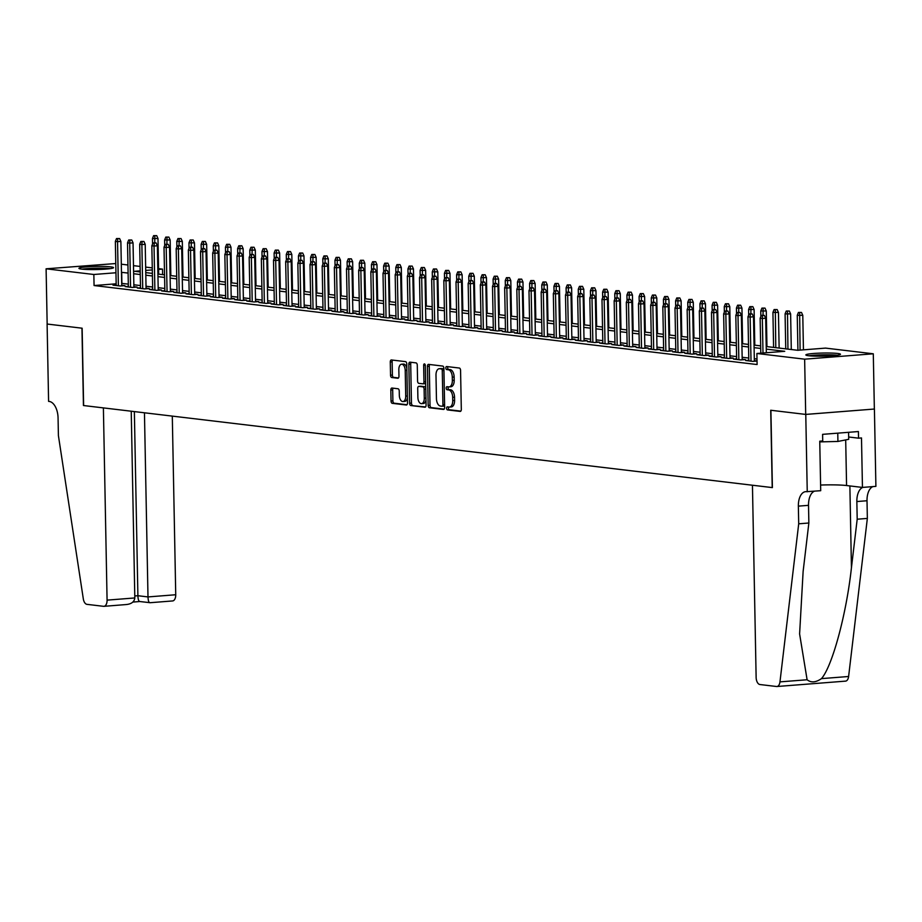 <?xml version="1.0" encoding="UTF-8"?>
<svg xmlns="http://www.w3.org/2000/svg" width="922" height="922" viewBox="0 0 922 922"><rect width="100%" height="100%" fill="white"/><g stroke="black" fill="none" stroke-linecap="round" stroke-linejoin="round"><path stroke-width="1.38" d="M446.605 408.285A1.521 0.83 -94.5 0 0 447.47 409.91L460.159 411.419A2.178 1.187 -94.5 0 0 460.285 411.419A2.178 1.187 -94.5 0 0 461.311 409.391L460.562 370.356A2.178 1.187 -94.5 0 0 459.329 368.039L446.64 366.53A1.521 0.83 -94.5 0 0 446.548 366.53A1.521 0.83 -94.5 0 0 445.833 367.947A1.521 0.83 -94.5 0 0 446.697 369.572L448.334 369.768A6.973 3.792 -94.5 0 1 452.287 377.156L452.356 380.417A6.973 3.792 -94.5 0 1 449.072 386.906A6.973 3.792 -94.5 0 1 448.668 386.894L447.02 386.698A1.521 0.83 -94.5 0 0 446.928 386.698A1.521 0.83 -94.5 0 0 446.213 388.116A1.521 0.83 -94.5 0 0 447.078 389.741L448.726 389.937A6.973 3.792 -94.5 0 1 452.679 397.324L452.737 400.586A6.973 3.792 -94.5 0 1 449.463 407.075A6.973 3.792 -94.5 0 1 449.049 407.063L447.412 406.867A1.521 0.83 -94.5 0 0 447.32 406.867A1.521 0.83 -94.5 0 0 446.605 408.285M448.726 407.028A1.521 0.83 -94.5 0 0 448.461 408.146A1.521 0.83 -94.5 0 0 449.325 409.76L460.816 411.131M447.954 366.691A1.521 0.83 -94.5 0 0 447.689 367.809A1.521 0.83 -94.5 0 0 448.553 369.422L450.19 369.618L448.334 369.768M448.346 386.86A1.521 0.83 -94.5 0 0 448.069 387.978A1.521 0.83 -94.5 0 0 448.933 389.591L450.581 389.787L448.726 389.937M110.709 266.861A17.311 1.567 178.9 0 1 113.544 267.668A17.311 1.567 178.9 0 1 101.201 269.397A17.311 1.567 178.9 0 1 81.77 269.132A17.311 1.567 178.9 0 1 78.935 268.325A17.311 1.567 178.9 0 1 91.278 266.585A17.311 1.567 178.9 0 1 110.709 266.861M837.625 353.46A17.311 1.567 178.9 0 1 840.461 354.267A17.311 1.567 178.9 0 1 828.117 356.007A17.311 1.567 178.9 0 1 808.686 355.731A17.311 1.567 178.9 0 1 805.851 354.935A17.311 1.567 178.9 0 1 818.183 353.195A17.311 1.567 178.9 0 1 837.625 353.46M391.977 388.035A2.178 1.187 -94.5 0 0 391.85 388.035A2.178 1.187 -94.5 0 0 390.824 390.064L391.032 401.024A2.178 1.187 -94.5 0 0 392.265 403.329L406.36 405.012A2.178 1.187 -94.5 0 0 406.487 405.012A2.178 1.187 -94.5 0 0 407.512 402.983L406.763 363.948A2.178 1.187 -94.5 0 0 405.53 361.631L391.435 359.96A2.178 1.187 -94.5 0 0 391.308 359.949A2.178 1.187 -94.5 0 0 390.283 361.977L390.536 375.208A2.178 1.187 -94.5 0 0 391.769 377.524L397.808 378.239A2.178 1.187 -94.5 0 0 397.935 378.239A2.178 1.187 -94.5 0 0 398.961 376.211L398.834 369.653A5.832 3.169 -94.5 0 1 401.566 364.225A5.832 3.169 -94.5 0 1 405.219 370.413L405.715 396.114A5.832 3.169 -94.5 0 1 402.972 401.543A5.832 3.169 -94.5 0 1 399.318 395.354L399.238 391.066A2.178 1.187 -94.5 0 0 398.004 388.761L391.977 388.035M807.246 491.76L805.77 414.427L770.907 410.267L772.394 487.6L752.444 485.226L756.132 677.463A6.661 3.63 -94.5 0 0 759.912 684.527L776.52 686.498A6.661 3.63 -94.5 0 0 776.912 686.51A6.661 3.63 -94.5 0 0 779.966 681.877L798.706 523.811L798.36 506.132A15.536 8.459 85.5 0 1 805.667 491.657A15.536 8.459 85.5 0 1 806.577 491.68L820.707 490.7L819.75 441.212L822.724 440.97L822.597 434.343L858.405 431.542L858.532 438.169L861.494 437.938L862.45 487.427L875.9 486.367L874.413 409.034L805.701 414.416L770.723 410.244L772.21 487.588L83.625 405.542L82.139 328.209L47.16 324.037L46.1 268.809L115.769 263.542M805.701 414.416L804.641 359.177L756.893 353.483L784.726 351.305L766.263 349.104M116.16 283.803L94.067 285.543L757.1 364.536L756.893 353.483M94.067 285.543L93.848 274.491L46.1 268.809M428.165 405.45A2.178 1.187 -94.5 0 0 429.41 407.755L443.494 409.437A2.178 1.187 -94.5 0 0 443.632 409.437A2.178 1.187 -94.5 0 0 444.646 407.409L443.897 368.374A2.178 1.187 -94.5 0 0 442.664 366.057L428.569 364.374A2.178 1.187 -94.5 0 0 428.442 364.374A2.178 1.187 -94.5 0 0 427.416 366.403L428.165 405.45L430.021 405.3A2.178 1.187 -94.5 0 0 431.266 407.605L444.15 409.149M424.927 407.224L410.843 405.542A2.178 1.187 -94.5 0 1 409.599 403.237L408.849 364.19A2.178 1.187 -94.5 0 1 409.875 362.162A2.178 1.187 -94.5 0 1 410.002 362.162L416.029 362.888A2.178 1.187 -94.5 0 1 417.274 365.193L417.574 381.028A2.178 1.187 -94.5 0 0 418.807 383.345L422.806 383.817A2.178 1.187 -94.5 0 0 422.944 383.817A2.178 1.187 -94.5 0 0 423.959 381.789L423.647 365.308A1.521 0.83 -94.5 0 1 424.362 363.89A1.521 0.83 -94.5 0 1 425.319 365.504L426.079 405.196A2.178 1.187 -94.5 0 1 425.054 407.224A2.178 1.187 -94.5 0 1 424.927 407.224L425.18 407.201M748.814 360.26L745.621 360.514L752.917 361.378L757.043 361.055M736.643 358.808L733.451 359.061L740.746 359.926L745.391 359.568L742.187 359.188M724.485 357.356L721.281 357.609L728.587 358.485L733.221 358.116L730.017 357.736M712.314 355.915L709.122 356.157L716.417 357.033L721.062 356.664L717.846 356.284M700.144 354.463L696.951 354.716L704.258 355.581L708.891 355.212L705.687 354.832M687.985 353.011L684.792 353.264L692.088 354.129L696.721 353.771L693.517 353.391M675.814 351.559L672.622 351.812L679.917 352.677L684.562 352.319L681.358 351.939M663.656 350.118L660.452 350.36L667.759 351.236L672.392 350.867L669.188 350.487M651.485 348.666L648.293 348.908L655.588 349.784L660.233 349.415L657.017 349.035M639.315 347.214L636.122 347.467L643.418 348.332L648.062 347.974L644.858 347.582M627.156 345.762L623.964 346.015L631.259 346.879L635.892 346.522L632.688 346.142M614.986 344.309L611.793 344.563L619.088 345.439L623.733 345.07L620.518 344.69M602.815 342.869L599.623 343.111L606.93 343.987L611.563 343.618L608.359 343.238M590.656 341.417L587.464 341.67L594.759 342.535L599.404 342.177L596.188 341.785M578.486 339.964L575.293 340.218L582.589 341.082L587.233 340.725L584.029 340.345M566.327 338.512L563.123 338.766L570.43 339.642L575.063 339.273L571.859 338.893M554.157 337.072L550.964 337.314L558.259 338.19L562.904 337.821L559.689 337.44M541.986 335.62L538.794 335.873L546.101 336.737L550.734 336.369L547.53 335.988M529.827 334.167L526.635 334.421L533.93 335.285L538.563 334.928L535.359 334.548M517.657 332.715L514.464 332.969L521.76 333.845L526.404 333.476L523.2 333.096M505.498 331.275L502.294 331.517L509.601 332.393L514.234 332.024L511.03 331.643M493.328 329.822L490.135 330.076L497.431 330.94L502.075 330.572L498.86 330.191M481.157 328.37L477.965 328.624L485.272 329.488L489.905 329.131L486.701 328.751M468.998 326.918L465.806 327.172L473.101 328.036L477.734 327.679L474.53 327.298M456.828 325.466L453.636 325.72L460.931 326.595L465.575 326.227L462.371 325.846M444.669 324.025L441.465 324.267L448.772 325.143L453.405 324.775L450.201 324.394M432.499 322.573L429.306 322.827L436.602 323.691L441.246 323.334L438.031 322.942M420.328 321.121L417.136 321.375L424.431 322.239L429.076 321.882L425.872 321.501M408.169 319.669L404.977 319.922L412.272 320.798L416.905 320.43L413.701 320.049M395.999 318.228L392.807 318.47L400.102 319.346L404.746 318.977L401.543 318.597M383.829 316.776L380.636 317.03L387.943 317.894L392.576 317.537L389.372 317.145M371.67 315.324L368.477 315.578L375.773 316.442L380.417 316.085L377.202 315.704M359.499 313.872L356.307 314.125L363.602 315.001L368.247 314.633L365.043 314.252M347.34 312.431L344.137 312.673L351.443 313.549L356.076 313.18L352.872 312.8M335.17 310.979L331.978 311.233L339.273 312.097L343.918 311.728L340.702 311.348M323 309.527L319.807 309.78L327.114 310.645L331.747 310.288L328.543 309.907M310.841 308.075L307.648 308.328L314.944 309.204L319.577 308.835L316.373 308.455M298.67 306.634L295.478 306.876L302.773 307.752L307.418 307.383L304.214 307.003M286.512 305.182L283.308 305.436L290.614 306.3L295.247 305.931L292.044 305.551M274.341 303.73L271.149 303.983L278.444 304.848L283.089 304.49L279.873 304.099M262.171 302.278L258.978 302.531L266.285 303.396L270.918 303.038L267.714 302.658M250.012 300.826L246.819 301.079L254.115 301.955L258.748 301.586L255.544 301.206M237.841 299.385L234.649 299.627L241.944 300.503L246.589 300.134L243.385 299.754M225.683 297.933L222.479 298.186L229.785 299.051L234.419 298.693L231.215 298.302M213.512 296.481L210.32 296.734L217.615 297.599L222.26 297.241L219.044 296.861M201.342 295.028L198.149 295.282L205.456 296.158L210.089 295.789L206.885 295.409M189.183 293.588L185.99 293.83L193.286 294.706L197.919 294.337L194.715 293.957M177.012 292.136L173.82 292.389L181.115 293.254L185.76 292.885L182.556 292.505M164.842 290.684L161.65 290.937L168.957 291.801L173.59 291.444L170.386 291.064M152.683 289.231L149.491 289.485L156.786 290.361L161.431 289.992L158.215 289.612M140.513 287.791L137.32 288.033L144.616 288.909L149.26 288.54L146.056 288.16M128.354 286.339L125.15 286.592L132.457 287.457L137.09 287.088L133.886 286.707M756.997 359.027L754.311 358.704M748.768 358.047L742.141 357.252M736.609 356.595L729.982 355.8M724.438 355.143L717.812 354.359M712.268 353.691L705.653 352.907M700.109 352.25L693.482 351.455M687.939 350.798L681.312 350.003M675.768 349.346L669.153 348.562M663.61 347.894L656.983 347.11M651.439 346.453L644.824 345.658M639.28 345.001L632.653 344.206M627.11 343.549L620.483 342.765M614.939 342.097L608.324 341.313M602.781 340.644L596.154 339.861M590.61 339.204L583.983 338.409M578.451 337.752L571.824 336.956M566.281 336.3L559.654 335.516M554.11 334.847L547.495 334.064M541.952 333.407L535.325 332.612M529.781 331.955L523.154 331.159M517.622 330.502L510.995 329.719M505.452 329.05L498.825 328.267M493.282 327.61L486.666 326.814M481.123 326.158L474.496 325.362M468.952 324.705L462.325 323.922M456.782 323.253L450.167 322.47M444.623 321.813L437.996 321.017M432.453 320.36L425.837 319.565M420.294 318.908L413.667 318.125M408.123 317.456L401.496 316.672M395.953 316.004L389.338 315.22M383.794 314.563L377.167 313.768M371.624 313.111L364.997 312.316M359.465 311.659L352.838 310.875M347.294 310.207L340.667 309.423M335.124 308.766L328.509 307.971M322.965 307.314L316.338 306.519M310.795 305.862L304.168 305.078M298.636 304.41L292.009 303.626M286.465 302.969L279.839 302.174M274.295 301.517L267.68 300.722M262.136 300.065L255.509 299.281M249.966 298.613L243.339 297.829M237.795 297.161L231.18 296.377M225.636 295.72L219.01 294.925M213.466 294.268L206.851 293.473M201.307 292.816L194.68 292.032M189.137 291.364L182.51 290.58M176.966 289.923L170.351 289.128M164.808 288.471L158.181 287.676M152.637 287.019L146.01 286.235M140.478 285.566L133.851 284.783M128.308 284.126L121.681 283.377M757.043 360.951L754.346 360.629M116.184 284.886L112.991 285.14L120.286 286.004L124.931 285.647L121.716 285.267M874.356 409.034L873.295 353.794L804.641 359.177M121.312 264.199L127.939 264.994M133.483 265.651L140.109 266.435M145.653 267.103L152.268 267.887M158.561 268.636L162.502 269.109L158.584 269.42M162.606 274.618L162.502 269.109M766.217 346.534L797.714 350.291L825.547 348.101L873.295 353.794M140.19 270.861L134.67 271.287L140.213 271.955M145.757 272.612L152.372 273.396M157.916 274.065L164.542 274.848M170.086 275.505L176.713 276.3M182.256 276.957L188.872 277.752M194.415 278.409L201.042 279.193M206.586 279.862L213.213 280.645M218.745 281.302L225.371 282.097M230.915 282.754L237.542 283.55M243.085 284.207L249.701 284.99M255.244 285.659L261.871 286.442M267.415 287.111L274.041 287.895M279.573 288.551L286.2 289.347M291.744 290.004L298.371 290.799M303.914 291.456L310.53 292.239M316.073 292.908L322.7 293.692M328.244 294.349L334.87 295.144M340.414 295.801L347.029 296.596M352.573 297.253L359.2 298.037M364.743 298.705L371.359 299.489M376.902 300.146L383.529 300.941M389.072 301.598L395.699 302.393M401.243 303.05L407.858 303.834M413.402 304.502L420.029 305.286M425.572 305.954L432.199 306.738M437.731 307.395L444.358 308.19M449.901 308.847L456.528 309.642M462.072 310.299L468.687 311.083M474.231 311.751L480.858 312.535M486.401 313.192L493.028 313.987M498.56 314.644L505.187 315.439M510.73 316.096L517.357 316.88M522.901 317.548L529.516 318.332M535.06 318.989L541.687 319.784M547.23 320.441L553.857 321.236M559.4 321.893L566.016 322.677M571.559 323.345L578.186 324.129M583.73 324.786L590.345 325.581M595.889 326.238L602.515 327.033M608.059 327.69L614.686 328.474M620.229 329.142L626.845 329.926M632.388 330.595L639.015 331.378M644.559 332.035L651.186 332.83M656.718 333.487L663.344 334.283M668.888 334.94L675.515 335.723M681.058 336.392L687.674 337.175M693.217 337.832L699.844 338.628M705.388 339.284L712.014 340.08M717.547 340.737L724.173 341.52M729.717 342.189L736.344 342.972M741.887 343.629L748.503 344.425M754.046 345.082L760.673 345.877M152.314 269.904L145.711 270.423M128.1 273.073L121.474 272.324M115.953 272.762L93.848 274.491M760.719 348.447L754.104 347.652M748.56 346.995L741.933 346.211M736.39 345.543L729.763 344.759M724.219 344.102L717.604 343.307M712.061 342.65L705.434 341.855M699.89 341.198L693.275 340.414M687.731 339.745L681.104 338.962M675.561 338.293L668.934 337.51M663.391 336.853L656.775 336.057M651.232 335.401L644.605 334.605M639.061 333.948L632.434 333.165M626.902 332.496L620.276 331.713M614.732 331.056L608.105 330.26M602.562 329.603L595.946 328.808M590.403 328.151L583.776 327.368M578.232 326.699L571.605 325.915M566.073 325.259L559.447 324.463M553.903 323.806L547.276 323.011M541.733 322.354L535.117 321.571M529.574 320.902L522.947 320.118M517.403 319.461L510.776 318.666M505.233 318.009L498.618 317.214M493.074 316.557L486.447 315.773M480.904 315.105L474.288 314.321M468.745 313.653L462.118 312.869M456.574 312.212L449.948 311.417M444.404 310.76L437.789 309.965M432.245 309.308L425.618 308.524M420.075 307.856L413.448 307.072M407.916 306.415L401.289 305.62M395.745 304.963L389.119 304.168M383.575 303.511L376.96 302.727M371.416 302.059L364.789 301.275M359.246 300.618L352.619 299.823M347.087 299.166L340.46 298.371M334.917 297.714L328.29 296.93M322.746 296.262L316.131 295.478M310.587 294.821L303.96 294.026M298.417 293.369L291.79 292.574M286.246 291.917L279.631 291.122M274.088 290.465L267.461 289.681M261.917 289.012L255.302 288.229M249.758 287.572L243.131 286.777M237.588 286.12L230.961 285.324M225.417 284.668L218.802 283.884M213.259 283.215L206.632 282.432M201.088 281.775L194.461 280.98M188.929 280.323L182.302 279.527M176.759 278.87L170.132 278.087M164.589 277.418L157.973 276.635M152.43 275.978L145.803 275.182M140.259 274.526L133.632 273.73M121.888 283.354L121.681 272.313M450.904 406.925A6.973 3.792 -94.5 0 0 451.319 406.925A6.973 3.792 -94.5 0 0 454.592 400.436L452.737 400.586M450.581 389.787A6.973 3.792 -94.5 0 1 454.534 397.186L454.592 400.436M450.524 386.756A6.973 3.792 -94.5 0 0 450.927 386.756A6.973 3.792 -94.5 0 0 454.212 380.267L452.356 380.417M450.19 369.618A6.973 3.792 -94.5 0 1 454.143 377.017L454.212 380.267M429.767 364.524A2.178 1.187 -94.5 0 0 429.272 366.265L430.021 405.3M442.122 406.245A1.521 0.83 -94.5 0 0 442.214 406.245A1.521 0.83 -94.5 0 0 442.929 404.827L442.272 370.552A1.521 0.83 -94.5 0 0 441.408 368.938L439.679 368.731A6.973 3.792 -94.5 0 0 439.264 368.719A6.973 3.792 -94.5 0 0 435.991 375.219L436.44 398.638A6.973 3.792 -94.5 0 0 440.393 406.037L442.122 406.245M442.306 406.233L443.978 406.095A1.521 0.83 -94.5 0 0 444.07 406.095A1.521 0.83 -94.5 0 0 444.611 405.622M443.92 369.422A1.521 0.83 -94.5 0 0 443.263 368.788L441.408 368.938M440.716 368.65A6.973 3.792 -94.5 0 1 441.119 368.581A6.973 3.792 -94.5 0 1 441.534 368.581L443.263 368.788M425.584 406.936L410.843 405.542M411.2 362.311A2.178 1.187 -94.5 0 0 410.705 364.052L411.454 403.087A2.178 1.187 -94.5 0 0 412.687 405.403M423.071 383.794L424.662 383.667A2.178 1.187 -94.5 0 0 424.8 383.679A2.178 1.187 -94.5 0 0 425.653 382.803M417.885 397.463A5.832 3.169 -94.5 0 0 421.538 403.652A5.832 3.169 -94.5 0 0 424.281 398.223L424.108 389.165A2.178 1.187 -94.5 0 0 422.864 386.848L418.865 386.376A2.178 1.187 -94.5 0 0 418.738 386.376A2.178 1.187 -94.5 0 0 417.712 388.404L417.885 397.463M421.538 403.652L423.394 403.502A5.832 3.169 -94.5 0 0 425.987 400.021M425.745 387.816A2.178 1.187 -94.5 0 0 424.719 386.71L422.864 386.848M420.467 386.249A2.178 1.187 -94.5 0 1 420.593 386.226A2.178 1.187 -94.5 0 1 420.72 386.226L424.719 386.71M402.972 401.543L404.827 401.393A5.832 3.169 -94.5 0 0 407.42 397.924M406.844 368.27A5.832 3.169 -94.5 0 0 403.421 364.075L401.566 364.225M392.634 360.099A2.178 1.187 -94.5 0 0 392.138 361.839L392.392 375.07A2.178 1.187 -94.5 0 0 393.625 377.375L398.465 377.951M393.175 388.185A2.178 1.187 -94.5 0 0 392.68 389.925L392.887 400.874A2.178 1.187 -94.5 0 0 394.12 403.191L407.017 404.723M801.495 312.454L798.429 312.454L801.495 312.454L802.785 315.324L797.253 315.336L797.922 350.268M799.639 312.604L800.1 350.095M802.785 315.324L803.442 349.841M797.253 315.336L798.429 312.454M766.332 352.746L765.675 318.24L762.333 318.505L763.001 353.011M762.529 315.52L764.384 315.37L761.318 315.37L762.529 315.52L762.333 318.505L760.143 318.24L760.811 353.184M765.675 318.24L764.384 315.37M761.318 315.37L760.143 318.24M810.403 355.904A14.983 1.36 178.9 0 1 829.927 355.028A14.983 1.36 178.9 0 1 835.943 355.408M837.395 355.224A17.195 1.556 -1.1 0 0 830.929 354.832A17.195 1.556 -1.1 0 0 808.951 355.765M819.762 441.892L837.925 441.454L848.701 439.31L848.574 432.303M837.764 433.156L837.925 441.454M83.499 269.293A14.983 1.36 178.9 0 1 103.01 268.417A14.983 1.36 178.9 0 1 109.026 268.809M110.479 268.613A17.195 1.556 -1.1 0 0 104.013 268.221A17.195 1.556 -1.1 0 0 82.035 269.166M798.706 523.811L808.859 523.005L803.12 571.479L799.605 633.944L807.107 679.756C811.037 682.902 815.82 682.522 821.467 678.627C832.289 666.364 846.454 613.971 851.444 567.687L857.195 519.213L856.849 501.545A15.536 8.459 85.5 0 1 862.75 487.404M857.195 519.213L867.348 518.418L867.014 500.75A15.536 8.459 85.5 0 1 872.904 486.609M814.414 491.196A15.536 8.459 85.5 0 0 808.525 505.337L808.859 523.005M821.467 678.627L848.609 676.494L867.348 518.418M805.77 414.427L874.413 409.034M820.592 485.053A24.963 2.259 178.9 0 1 846.569 485.537L862.45 487.427M848.609 676.494A6.661 3.63 85.5 0 1 845.566 681.128A6.661 3.63 85.5 0 1 845.163 681.116M848.666 436.993L858.532 438.169M134.819 597.952C134.312 601.951 131.281 604.164 125.738 604.59L103.956 606.33A6.661 3.63 -94.5 0 1 103.564 606.319L86.956 604.348A6.661 3.63 -94.5 0 1 83.314 598.885L58.409 435.61L58.063 417.931A15.536 8.459 -94.5 0 0 49.258 401.45L48.589 401.37L47.103 324.037L81.954 328.186L83.441 405.519L103.391 407.904L107.079 600.13L134.819 597.952L131.235 411.212M144.454 412.791L147.993 596.926L175.733 594.748A6.661 3.63 85.5 0 1 172.598 600.948A6.661 3.63 85.5 0 1 172.207 600.937M172.299 416.11L175.733 594.748M103.956 606.33A6.661 3.63 -94.5 0 0 107.079 600.13M134.358 411.592L137.897 595.716L147.993 596.926C148.188 600.867 148.868 602.781 150.032 602.677L139.729 601.524M139.937 601.478C138.773 601.582 138.093 599.657 137.897 595.716L134.785 595.958M789.336 311.014L786.259 311.014L789.336 311.014L790.615 313.883L785.083 313.883L785.751 348.862M787.48 311.152L787.941 349.127M790.615 313.883L791.295 349.519M785.083 313.883L786.259 311.014M777.165 309.562L774.088 309.562L777.165 309.562L778.445 312.431L772.924 312.431L773.593 347.41M775.31 309.7L775.782 347.675M778.445 312.431L779.136 348.067M772.924 312.431L774.088 309.562M764.995 308.109L761.929 308.109L764.995 308.109L766.286 310.979L760.754 310.979L760.857 316.488M763.139 308.259L763.024 315.232M766.286 310.979L766.966 346.626M760.754 310.979L761.929 308.109M752.836 306.657L749.759 306.657L752.836 306.657L754.115 309.527L748.583 309.538L748.687 315.036M750.981 306.807L750.854 313.791M754.115 309.527L754.795 345.174M748.583 309.538L749.759 306.657M754.357 361.263L753.505 316.788L750.162 317.053L751.015 361.147M750.37 314.068L752.225 313.918L749.148 313.918L750.37 314.068L750.162 317.053L747.973 316.788L748.825 360.894M753.505 316.788L752.225 313.918M749.148 313.918L747.973 316.788M742.198 359.81L741.346 315.347L738.003 315.601L738.845 359.707M738.199 312.616L740.055 312.466L736.989 312.466L738.199 312.616L738.003 315.601L735.814 315.347L736.655 359.442M741.346 315.347L740.055 312.466M736.989 312.466L735.814 315.347M730.028 358.37L729.175 313.895L725.833 314.16L726.686 358.255M726.04 311.163L727.896 311.025L724.819 311.025L726.04 311.163L725.833 314.16L723.643 313.895L724.496 357.99M729.175 313.895L727.896 311.025M724.819 311.025L723.643 313.895M717.858 356.918L717.005 312.443L713.674 312.708L714.515 356.802M713.87 309.711L715.726 309.573L712.648 309.573L713.87 309.711L713.674 312.708L711.484 312.443L712.326 356.537M717.005 312.443L715.726 309.573M712.648 309.573L711.484 312.443M740.666 305.205L737.6 305.205L740.666 305.205L741.945 308.086L736.424 308.086L736.528 313.595M738.81 305.355L738.683 312.339M741.945 308.086L742.636 343.722M736.424 308.086L737.6 305.205M705.699 355.466L704.846 310.991L701.504 311.256L702.345 355.35M701.7 308.271L703.555 308.121L700.49 308.121L701.7 308.271L701.504 311.256L699.314 310.991L700.155 355.097M704.846 310.991L703.555 308.121M700.49 308.121L699.314 310.991M728.495 303.764L725.43 303.764L728.495 303.764L729.786 306.634L724.254 306.634L724.358 312.143M726.64 303.903L726.524 310.887M729.786 306.634L730.466 342.269M724.254 306.634L725.43 303.764M693.528 354.013L692.676 309.538L689.333 309.804L690.186 353.91M689.541 306.819L691.396 306.669L688.319 306.669L689.541 306.819L689.333 309.804L687.144 309.55L687.996 353.645M692.676 309.538L691.396 306.669M688.319 306.669L687.144 309.55M716.336 302.312L713.259 302.312L716.336 302.312L717.616 305.182L712.084 305.182L712.199 310.691M714.481 302.462L714.354 309.435M717.616 305.182L718.307 340.829M712.084 305.182L713.259 302.312M681.37 352.573L680.517 308.098L677.174 308.351L678.016 352.458M677.37 305.366L679.226 305.228L676.16 305.228L677.37 305.366L677.174 308.351L674.985 308.098L675.826 352.192M680.517 308.098L679.226 305.228M676.16 305.228L674.985 308.098M704.166 300.86L701.1 300.86L704.166 300.86L705.457 303.73L699.925 303.73L700.029 309.239M702.31 301.01L702.195 307.994M705.457 303.73L706.137 339.377M699.925 303.73L701.1 300.86M669.199 351.121L668.346 306.646L665.004 306.911L665.857 351.005M665.211 303.914L667.055 303.776L663.99 303.776L665.211 303.914L665.004 306.911L662.814 306.646L663.667 350.74M668.346 306.646L667.055 303.776M663.99 303.776L662.814 306.646M692.007 299.408L688.93 299.408L692.007 299.408L693.286 302.289L687.754 302.289L687.858 307.798M690.152 299.558L690.025 306.542M693.286 302.289L693.966 337.925M687.754 302.289L688.93 299.408M657.029 349.668L656.176 305.194L652.845 305.459L653.686 349.553M653.041 302.474L654.897 302.324L651.819 302.324L653.041 302.474L652.845 305.459L650.655 305.194L651.497 349.3M656.176 305.194L654.897 302.324M651.819 302.324L650.655 305.194M679.837 297.967L676.76 297.967L679.837 297.967L681.116 300.837L675.596 300.837L675.699 306.346M677.981 298.106L677.854 305.09M681.116 300.837L681.807 336.472M675.596 300.837L676.76 297.967M644.87 348.216L644.017 303.741L640.675 304.006L641.516 348.113M640.871 301.021L642.726 300.872L639.661 300.872L640.871 301.021L640.675 304.006L638.485 303.753L639.326 347.848M644.017 303.741L642.726 300.872M639.661 300.872L638.485 303.753M667.666 296.515L664.601 296.515L667.666 296.515L668.957 299.385L663.425 299.385L663.529 304.894M665.811 296.654L665.696 303.638M668.957 299.385L669.637 335.032M663.425 299.385L664.601 296.515M632.699 346.776L631.847 302.301L628.504 302.554L629.357 346.66M628.712 299.569L630.567 299.42L627.49 299.431L628.712 299.569L628.504 302.554L626.315 302.301L627.167 346.395M631.847 302.301L630.567 299.42M627.49 299.431L626.315 302.301M655.507 295.063L652.43 295.063L655.507 295.063L656.787 297.933L651.255 297.933L651.37 303.442M653.652 295.213L653.525 302.185M656.787 297.933L657.478 333.58M651.255 297.933L652.43 295.063M620.541 345.324L619.676 300.849L616.345 301.114L617.187 345.208M616.541 298.117L618.397 297.979L615.331 297.979L616.541 298.117L616.345 301.114L614.156 300.849L614.997 344.943M619.676 300.849L618.397 297.979M615.331 297.979L614.156 300.849M643.337 293.611L640.271 293.611L643.337 293.611L644.628 296.492L639.096 296.492L639.2 302.001M641.482 293.761L641.355 300.745M644.628 296.492L645.308 332.127M639.096 296.492L640.271 293.611M608.37 343.871L607.517 299.396L604.175 299.662L605.028 343.756M604.371 296.677L606.227 296.527L603.161 296.527L604.371 296.677L604.175 299.662L601.985 299.396L602.838 343.503M607.517 299.396L606.227 296.527M603.161 296.527L601.985 299.396M631.178 292.17L628.101 292.17L631.178 292.17L632.457 295.04L626.925 295.04L627.029 300.549M629.323 292.309L629.196 299.293M632.457 295.04L633.137 330.675M626.925 295.04L628.101 292.17M596.2 342.419L595.347 297.944L592.005 298.209L592.858 342.304M592.212 295.224L594.068 295.075L590.99 295.075L592.212 295.224L592.005 298.209L589.815 297.944L590.668 342.05M595.347 297.944L594.068 295.075M590.99 295.075L589.815 297.944M619.008 290.718L615.931 290.718L619.008 290.718L620.287 293.588L614.767 293.588L614.87 299.097M617.152 290.856L617.025 297.841M620.287 293.588L620.979 329.235M614.767 293.588L615.931 290.718M584.041 340.979L583.188 296.504L579.846 296.757L580.687 340.863M580.042 293.772L581.897 293.622L578.832 293.622L580.042 293.772L579.846 296.757L577.656 296.504L578.497 340.598M583.188 296.504L581.897 293.622M578.832 293.622L577.656 296.504M606.837 289.266L603.772 289.266L606.837 289.266L608.128 292.136L602.596 292.136L602.7 297.645M604.982 289.416L604.867 296.388M608.128 292.136L608.808 327.783M602.596 292.136L603.772 289.266M571.87 339.527L571.018 295.052L567.675 295.317L568.528 339.411M567.883 292.32L569.738 292.182L566.661 292.182L567.883 292.32L567.675 295.317L565.486 295.052L566.339 339.146M571.018 295.052L569.738 292.182M566.661 292.182L565.486 295.052M594.678 287.814L591.601 287.814L594.678 287.814L595.958 290.684L590.426 290.695L590.541 296.204M592.823 287.964L592.696 294.948M595.958 290.684L596.649 326.33M590.426 290.695L591.601 287.814M559.7 338.074L558.847 293.599L555.517 293.864L556.358 337.959M555.712 290.868L557.568 290.73L554.491 290.73L555.712 290.868L555.517 293.864L553.327 293.599L554.168 337.706M558.847 293.599L557.568 290.73M554.491 290.73L553.327 293.599M582.508 286.362L579.442 286.373L582.508 286.362L583.799 289.243L578.267 289.243L578.371 294.752M580.653 286.512L580.526 293.496M583.799 289.243L584.479 324.878M578.267 289.243L579.442 286.373M547.541 336.622L546.688 292.147L543.346 292.412L544.187 336.507M543.542 289.427L545.398 289.278L542.332 289.278L543.542 289.427L543.346 292.412L541.156 292.147L541.998 336.253M546.688 292.147L545.398 289.278M542.332 289.278L541.156 292.147M570.349 284.921L567.272 284.921L570.349 284.921L571.628 287.791L566.096 287.791L566.2 293.3M568.494 285.059L568.367 292.044M571.628 287.791L572.308 323.426M566.096 287.791L567.272 284.921M535.371 335.17L534.518 290.707L531.176 290.96L532.029 335.066M531.383 287.975L533.239 287.825L530.162 287.825L531.383 287.975L531.176 290.96L528.986 290.707L529.839 334.801M534.518 290.707L533.239 287.825M530.162 287.825L528.986 290.707M558.179 283.469L555.102 283.469L558.179 283.469L559.458 286.339L553.938 286.339L554.041 291.848M556.323 283.619L556.197 290.591M559.458 286.339L560.15 321.985M553.938 286.339L555.102 283.469M523.212 333.729L522.359 289.254L519.017 289.52L519.858 333.614M519.213 286.523L521.068 286.385L518.003 286.385L519.213 286.523L519.017 289.52L516.827 289.254L517.668 333.349M522.359 289.254L521.068 286.385M518.003 286.385L516.827 289.254M546.008 282.017L542.943 282.017L546.008 282.017L547.299 284.886L541.767 284.886L541.871 290.395M544.153 282.167L544.038 289.151M547.299 284.886L547.979 320.533M541.767 284.886L542.943 282.017M511.042 332.277L510.189 287.802L506.846 288.067L507.699 332.162M507.054 285.071L508.909 284.933L505.832 284.933L507.054 285.071L506.846 288.067L504.657 287.802L505.51 331.897M510.189 287.802L508.909 284.933M505.832 284.933L504.657 287.802M533.85 280.565L530.772 280.565L533.85 280.565L535.129 283.446L529.597 283.446L529.701 288.955M531.994 280.714L531.867 287.699M535.129 283.446L535.809 319.081M529.597 283.446L530.772 280.565M498.871 330.825L498.018 286.35L494.688 286.615L495.529 330.71M494.884 283.63L496.739 283.48L493.662 283.48L494.884 283.63L494.688 286.615L492.498 286.35L493.339 330.456M498.018 286.35L496.739 283.48M493.662 283.48L492.498 286.35M521.679 279.124L518.613 279.124L521.679 279.124L522.958 281.994L517.438 281.994L517.542 287.503M519.824 279.262L519.697 286.246M522.958 281.994L523.65 317.629M517.438 281.994L518.613 279.124M486.712 329.373L485.859 284.898L482.517 285.163L483.358 329.269M482.713 282.178L484.569 282.028L481.503 282.028L482.713 282.178L482.517 285.163L480.327 284.91L481.169 329.004M485.859 284.898L484.569 282.028M481.503 282.028L480.327 284.91M509.509 277.672L506.443 277.672L509.509 277.672L510.8 280.542L505.268 280.542L505.371 286.05M507.653 277.822L507.538 284.794M510.8 280.542L511.48 316.188M505.268 280.542L506.443 277.672M474.542 327.932L473.689 283.457L470.347 283.711L471.2 327.817M470.554 280.726L472.41 280.576L469.333 280.588L470.554 280.726L470.347 283.711L468.157 283.457L469.01 327.552M473.689 283.457L472.41 280.576M469.333 280.588L468.157 283.457M497.35 276.22L494.273 276.22L497.35 276.22L498.629 279.089L493.097 279.089L493.212 284.598M495.494 276.37L495.368 283.342M498.629 279.089L499.321 314.736M493.097 279.089L494.273 276.22M485.179 274.768L482.114 274.768L485.179 274.768L486.47 277.649L480.938 277.649L481.042 283.158M483.324 274.917L483.209 281.901M486.47 277.649L487.15 313.284M480.938 277.649L482.114 274.768M473.021 273.327L469.943 273.327L473.021 273.327L474.3 276.197L468.768 276.197L468.872 281.706M471.165 273.465L471.038 280.449M474.3 276.197L474.98 311.832M468.768 276.197L469.943 273.327M462.383 326.48L461.53 282.005L458.188 282.27L459.029 326.365M458.384 279.274L460.239 279.135L457.174 279.135L458.384 279.274L458.188 282.27L455.998 282.005L456.839 326.1M461.53 282.005L460.239 279.135M457.174 279.135L455.998 282.005M450.213 325.028L449.36 280.553L446.018 280.818L446.87 324.913M446.225 277.833L448.08 277.683L445.003 277.683L446.225 277.833L446.018 280.818L443.828 280.553L444.681 324.659M449.36 280.553L448.08 277.683M445.003 277.683L443.828 280.553M438.042 323.576L437.189 279.101L433.859 279.366L434.7 323.461M434.055 276.381L435.91 276.231L432.833 276.231L434.055 276.381L433.859 279.366L431.669 279.112L432.51 323.207M437.189 279.101L435.91 276.231M432.833 276.231L431.669 279.112M460.85 271.875L457.773 271.875L460.85 271.875L462.129 274.744L456.609 274.744L456.713 280.253M458.995 272.013L458.868 278.997M462.129 274.744L462.821 310.391M456.609 274.744L457.773 271.875M425.883 322.135L425.03 277.66L421.688 277.914L422.53 322.02M421.884 274.929L423.74 274.779L420.674 274.779L421.884 274.929L421.688 277.914L419.498 277.66L420.34 321.755M425.03 277.66L423.74 274.779M420.674 274.779L419.498 277.66M448.68 270.423L445.614 270.423L448.68 270.423L449.971 273.292L444.439 273.292L444.542 278.801M446.824 270.572L446.709 277.545M449.971 273.292L450.651 308.939M444.439 273.292L445.614 270.423M413.713 320.683L412.86 276.208L409.518 276.473L410.371 320.568M409.725 273.477L411.581 273.338L408.504 273.338L409.725 273.477L409.518 276.473L407.328 276.208L408.181 320.303M412.86 276.208L411.581 273.338M408.504 273.338L407.328 276.208M436.521 268.97L433.444 268.97L436.521 268.97L437.8 271.84L432.268 271.852L432.383 277.361M434.665 269.12L434.539 276.104M437.8 271.84L438.492 307.487M432.268 271.852L433.444 268.97M401.554 319.231L400.69 274.756L397.359 275.021L398.2 319.116M397.555 272.036L399.41 271.886L396.345 271.886L397.555 272.036L397.359 275.021L395.169 274.756L396.011 318.862M400.69 274.756L399.41 271.886M396.345 271.886L395.169 274.756M424.351 267.53L421.285 267.53L424.351 267.53L425.641 270.4L420.109 270.4L420.213 275.909M422.495 267.668L422.368 274.652M425.641 270.4L426.321 306.035M420.109 270.4L421.285 267.53M389.384 317.779L388.531 273.304L385.189 273.569L386.041 317.664M385.384 270.584L387.24 270.434L384.174 270.434L385.384 270.584L385.189 273.569L382.999 273.304L383.852 317.41M388.531 273.304L387.24 270.434M384.174 270.434L382.999 273.304M412.192 266.078L409.114 266.078L412.192 266.078L413.471 268.947L407.939 268.947L408.043 274.456M410.336 266.216L410.209 273.2M413.471 268.947L414.151 304.594M407.939 268.947L409.114 266.078M377.213 316.338L376.36 271.863L373.018 272.117L373.871 316.223M373.226 269.132L375.081 268.982L372.004 268.982L373.226 269.132L373.018 272.117L370.828 271.863L371.681 315.958M376.36 271.863L375.081 268.982M372.004 268.982L370.828 271.863M400.021 264.626L396.944 264.626L400.021 264.626L401.3 267.495L395.78 267.495L395.884 273.004M398.166 264.775L398.039 271.748M401.3 267.495L401.992 303.142M395.78 267.495L396.944 264.626M365.054 314.886L364.202 270.411L360.859 270.676L361.701 314.771M361.055 267.68L362.911 267.541L359.845 267.541L361.055 267.68L360.859 270.676L358.67 270.411L359.511 314.506M364.202 270.411L362.911 267.541M359.845 267.541L358.67 270.411M387.851 263.173L384.785 263.173L387.851 263.173L389.142 266.043L383.61 266.055L383.713 271.552M385.995 263.323L385.88 270.307M389.142 266.043L389.822 301.69M383.61 266.055L384.785 263.173M352.884 313.434L352.031 268.959L348.689 269.224L349.542 313.319M348.896 266.228L350.752 266.089L347.675 266.089L348.896 266.228L348.689 269.224L346.499 268.959L347.352 313.054M352.031 268.959L350.752 266.089M347.675 266.089L346.499 268.959M375.692 261.721L372.615 261.733L375.692 261.721L376.971 264.602L371.439 264.602L371.554 270.111M373.836 261.871L373.71 268.855M376.971 264.602L377.663 300.238M371.439 264.602L372.615 261.733M340.725 311.982L339.861 267.507L336.53 267.772L337.371 311.867M336.726 264.787L338.581 264.637L335.504 264.637L336.726 264.787L336.53 267.772L334.34 267.507L335.182 311.613M339.861 267.507L338.581 264.637M335.504 264.637L334.34 267.507M363.522 260.281L360.456 260.281L363.522 260.281L364.812 263.15L359.28 263.15L359.384 268.659M361.666 260.419L361.539 267.403M364.812 263.15L365.492 298.786M359.28 263.15L360.456 260.281M328.555 310.53L327.702 266.066L324.36 266.32L325.201 310.426M324.556 263.335L326.411 263.185L323.345 263.185L324.556 263.335L324.36 266.32L322.17 266.066L323.011 310.161M327.702 266.066L326.411 263.185M323.345 263.185L322.17 266.066M351.363 258.828L348.286 258.828L351.363 258.828L352.642 261.698L347.11 261.698L347.214 267.207M349.507 258.978L349.38 265.951M352.642 261.698L353.322 297.345M347.11 261.698L348.286 258.828M316.384 309.089L315.531 264.614L312.189 264.868L313.042 308.974M312.397 261.883L314.252 261.744L311.175 261.744L312.397 261.883L312.189 264.868L309.999 264.614L310.852 308.709M315.531 264.614L314.252 261.744M311.175 261.744L309.999 264.614M339.192 257.376L336.115 257.376L339.192 257.376L340.472 260.246L334.951 260.246L335.055 265.755M337.337 257.526L337.21 264.51M340.472 260.246L341.163 295.893M334.951 260.246L336.115 257.376M304.225 307.637L303.373 263.162L300.03 263.427L300.872 307.522M300.226 260.43L302.082 260.292L299.016 260.292L300.226 260.43L300.03 263.427L297.841 263.162L298.682 307.257M303.373 263.162L302.082 260.292M299.016 260.292L297.841 263.162M327.022 255.924L323.956 255.924L327.022 255.924L328.313 258.805L322.781 258.805L322.884 264.314M325.166 256.074L325.051 263.058M328.313 258.805L328.993 294.441M322.781 258.805L323.956 255.924M292.055 306.185L291.202 261.71L287.86 261.975L288.713 306.069M288.067 258.99L289.923 258.84L286.846 258.84L288.067 258.99L287.86 261.975L285.67 261.71L286.523 305.816M291.202 261.71L289.923 258.84M286.846 258.84L285.67 261.71M314.863 254.484L311.786 254.484L314.863 254.484L316.142 257.353L310.61 257.353L310.714 262.862M313.007 254.622L312.881 261.606M316.142 257.353L316.822 292.989M310.61 257.353L311.786 254.484M279.885 304.733L279.032 260.258L275.701 260.523L276.542 304.629M275.897 257.538L277.752 257.388L274.675 257.388L275.897 257.538L275.701 260.523L273.511 260.269L274.353 304.364M279.032 260.258L277.752 257.388M274.675 257.388L273.511 260.269M302.693 253.031L299.627 253.031L302.693 253.031L303.972 255.901L298.451 255.901L298.555 261.41M300.837 253.17L300.71 260.154M303.972 255.901L304.663 291.548M298.451 255.901L299.627 253.031M267.726 303.292L266.873 258.817L263.531 259.07L264.372 303.177M263.727 256.086L265.582 255.936L262.516 255.947L263.727 256.086L263.531 259.07L261.341 258.817L262.182 302.912M266.873 258.817L265.582 255.936M262.516 255.947L261.341 258.817M290.522 251.579L287.457 251.579L290.522 251.579L291.813 254.449L286.281 254.449L286.385 259.958M288.667 251.729L288.551 258.702M291.813 254.449L292.493 290.096M286.281 254.449L287.457 251.579M255.555 301.84L254.703 257.365L251.36 257.63L252.213 301.725M251.568 254.633L253.423 254.495L250.346 254.495L251.568 254.633L251.36 257.63L249.171 257.365L250.023 301.459M254.703 257.365L253.423 254.495M250.346 254.495L249.171 257.365M278.363 250.127L275.286 250.127L278.363 250.127L279.643 253.008L274.111 253.008L274.226 258.517M276.508 250.277L276.381 257.261M279.643 253.008L280.334 288.644M274.111 253.008L275.286 250.127M243.396 300.388L242.544 255.913L239.201 256.178L240.043 300.272M239.397 253.193L241.253 253.043L238.187 253.043L239.397 253.193L239.201 256.178L237.012 255.913L237.853 300.019M242.544 255.913L241.253 253.043M238.187 253.043L237.012 255.913M266.193 248.686L263.127 248.686L266.193 248.686L267.484 251.556L261.952 251.556L262.055 257.065M264.337 248.825L264.222 255.809M267.484 251.556L268.164 287.191M261.952 251.556L263.127 248.686M231.226 298.935L230.373 254.46L227.031 254.726L227.884 298.82M227.238 251.741L229.094 251.591L226.017 251.591L227.238 251.741L227.031 254.726L224.841 254.46L225.694 298.567M230.373 254.46L229.094 251.591M226.017 251.591L224.841 254.46M254.034 247.234L250.957 247.234L254.034 247.234L255.313 250.104L249.781 250.104L249.885 255.613M252.179 247.373L252.052 254.357M255.313 250.104L255.993 285.751M249.781 250.104L250.957 247.234M219.056 297.495L218.203 253.02L214.872 253.273L215.713 297.38M215.068 250.288L216.924 250.139L213.846 250.139L215.068 250.288L214.872 253.273L212.682 253.02L213.524 297.115M218.203 253.02L216.924 250.139M213.846 250.139L212.682 253.02M241.864 245.782L238.786 245.782L241.864 245.782L243.143 248.652L237.622 248.652L237.726 254.161M240.008 245.932L239.881 252.905M243.143 248.652L243.834 284.299M237.622 248.652L238.786 245.782M206.897 296.043L206.044 251.568L202.702 251.833L203.543 295.927M202.898 248.836L204.753 248.698L201.688 248.698L202.898 248.836L202.702 251.833L200.512 251.568L201.353 295.662M206.044 251.568L204.753 248.698M201.688 248.698L200.512 251.568M229.693 244.33L226.628 244.33L229.693 244.33L230.984 247.2L225.452 247.211L225.556 252.72M227.838 244.48L227.722 251.464M230.984 247.2L231.664 282.847M225.452 247.211L226.628 244.33M194.726 294.591L193.874 250.116L190.531 250.381L191.384 294.475M190.739 247.396L192.594 247.246L189.517 247.246L190.739 247.396L190.531 250.381L188.342 250.116L189.194 294.222M193.874 250.116L192.594 247.246M189.517 247.246L188.342 250.116M217.534 242.878L214.457 242.889L217.534 242.878L218.814 245.759L213.282 245.759L213.397 251.268M215.679 243.028L215.552 250.012M218.814 245.759L219.505 281.394M213.282 245.759L214.457 242.889M182.568 293.138L181.703 248.663L178.372 248.928L179.214 293.023M178.568 245.944L180.424 245.794L177.358 245.794L178.568 245.944L178.372 248.928L176.183 248.663L177.024 292.77M181.703 248.663L180.424 245.794M177.358 245.794L176.183 248.663M205.364 241.437L202.298 241.437L205.364 241.437L206.655 244.307L201.123 244.307L201.227 249.816M203.508 241.576L203.382 248.56M206.655 244.307L207.335 279.942M201.123 244.307L202.298 241.437M170.397 291.686L169.544 247.223L166.202 247.476L167.055 291.583M166.398 244.491L168.253 244.342L165.188 244.342L166.398 244.491L166.202 247.476L164.012 247.223L164.865 291.317M169.544 247.223L168.253 244.342M165.188 244.342L164.012 247.223M193.205 239.985L190.128 239.985L193.205 239.985L194.484 242.855L188.952 242.855L189.056 248.364M191.35 240.135L191.223 247.108M194.484 242.855L195.164 278.502M188.952 242.855L190.128 239.985M158.227 290.246L157.374 245.771L154.032 246.036L154.884 290.13M154.239 243.039L156.095 242.901L153.017 242.901L154.239 243.039L154.032 246.036L151.842 245.771L152.695 289.865M157.374 245.771L156.095 242.901M153.017 242.901L151.842 245.771M181.035 238.533L177.958 238.533L181.035 238.533L182.314 241.403L176.794 241.414L176.897 246.912M179.179 238.683L179.052 245.667M182.314 241.403L183.005 277.049M176.794 241.414L177.958 238.533M146.068 288.793L145.215 244.318L141.873 244.584L142.714 288.678M142.069 241.587L143.924 241.449L140.859 241.449L142.069 241.587L141.873 244.584L139.683 244.318L140.524 288.413M145.215 244.318L143.924 241.449M140.859 241.449L139.683 244.318M168.864 237.081L165.799 237.081L168.864 237.081L170.155 239.962L164.623 239.962L164.727 245.471M167.009 237.231L166.894 244.215M170.155 239.962L170.835 275.597M164.623 239.962L165.799 237.081M133.897 287.341L133.045 242.866L129.702 243.131L130.555 287.226M129.91 240.146L131.765 239.997L128.688 239.997L129.91 240.146L129.702 243.131L127.513 242.866L128.365 286.973M133.045 242.866L131.765 239.997M128.688 239.997L127.513 242.866M156.705 235.64L153.628 235.64L156.705 235.64L157.985 238.51L152.453 238.51L152.568 244.019M154.85 235.778L154.723 242.763M157.985 238.51L158.676 274.145M152.453 238.51L153.628 235.64M121.739 285.889L120.874 241.414L117.543 241.679L118.385 285.785M117.739 238.694L119.595 238.544L116.518 238.544L117.739 238.694L117.543 241.679L115.354 241.426L116.195 285.52M120.874 241.414L119.595 238.544M116.518 238.544L115.354 241.426M449.325 409.76L447.47 409.91M448.553 369.422L446.697 369.572M448.933 389.591L447.078 389.741M454.534 397.186L452.679 397.324M454.143 377.017L452.287 377.156M429.272 366.265L427.416 366.403M431.266 407.605L429.41 407.755M444.6 404.689L442.929 404.827M443.943 370.425L442.272 370.552M441.534 368.581L439.679 368.731M411.454 403.087L409.599 403.237M410.705 364.052L408.849 364.19M425.63 381.662L423.959 381.789M425.296 365.181L423.647 365.308M425.941 398.085L424.281 398.223M425.768 389.038L424.108 389.165M420.72 386.226L418.865 386.376M407.374 395.987L405.715 396.114M406.879 370.287L405.219 370.413M393.625 377.375L391.769 377.524M392.392 375.07L390.536 375.208M392.138 361.839L390.283 361.977M394.12 403.191L392.265 403.329M392.887 400.874L391.032 401.024M392.68 389.925L390.824 390.064M856.849 501.545L867.014 500.75M808.525 505.337L798.36 506.132M779.966 681.877L807.107 679.756M851.444 567.687L849.877 485.929M845.693 439.909L846.569 485.537M451.319 406.925L449.463 407.075M450.927 386.756L449.072 386.906M444.07 406.095L442.214 406.245M441.119 368.581L439.264 368.719M424.8 383.679L422.944 383.817M420.593 386.226L418.738 386.376M776.912 686.51L845.566 681.128M172.598 600.948L149.825 602.734M132.918 602.066L139.683 601.536"/></g></svg>
